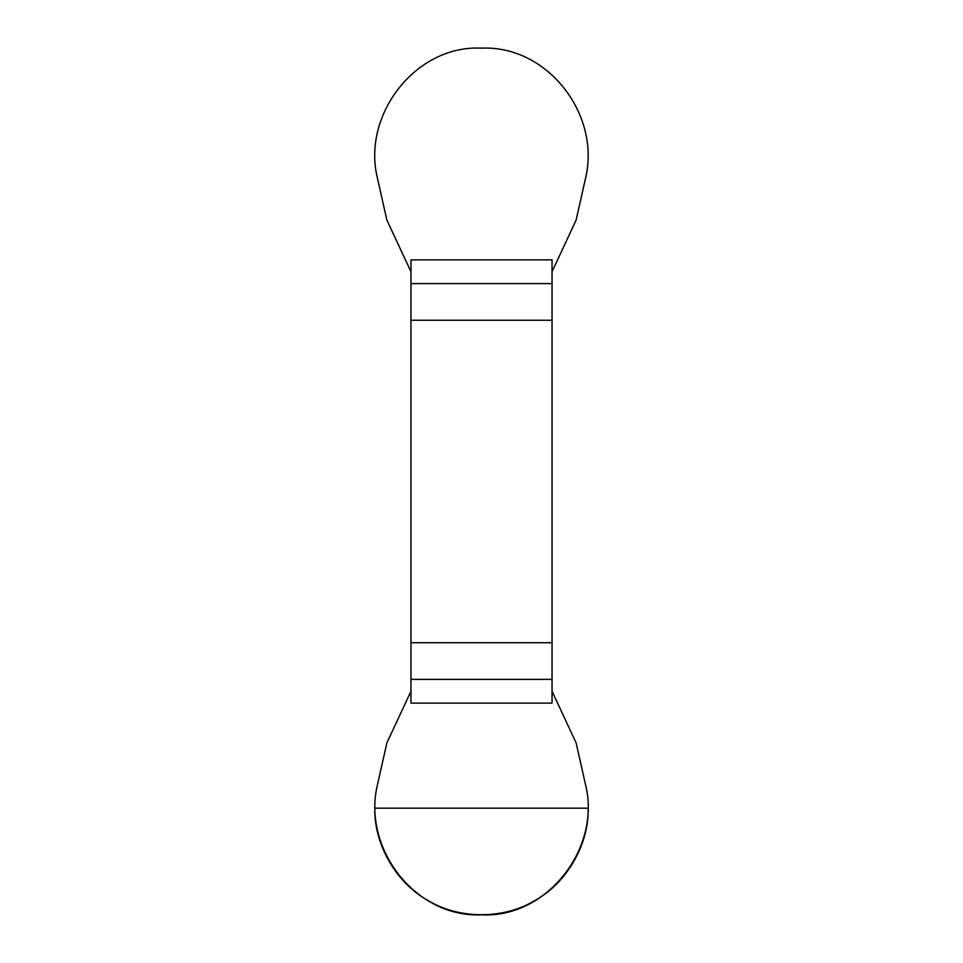<?xml version="1.0" encoding="UTF-8"?>
<svg xmlns="http://www.w3.org/2000/svg" width="963" height="963" viewBox="0 0 963 963"><rect width="100%" height="100%" fill="white"/><g stroke="black" fill="none" stroke-linecap="round" stroke-linejoin="round"><path stroke-width="1.44" d="M552.04 271.722L576.103 220.142L585.624 177.89C600.683 114.404 547.598 45.177 481.5 48.15C415.86 44.683 361.847 114.862 377.376 177.89L386.897 220.142L410.96 271.722M410.96 691.253L386.897 742.834L377.376 785.086C362.317 848.559 415.402 917.787 481.5 914.826C547.14 918.281 601.153 848.114 585.624 785.086L576.103 742.834L552.04 691.253M410.96 679.372L410.96 703.122L552.04 703.122L552.04 642.73L410.96 642.73L410.96 679.372L552.04 679.372M410.96 320.246L552.04 320.246L552.04 259.854L410.96 259.854L410.96 642.73M552.04 320.246L552.04 642.73M588.152 808.174C589.127 844.286 566.593 883.324 534.826 900.537C504.034 919.436 458.966 919.436 428.174 900.537C396.407 883.324 373.873 844.286 374.848 808.174L588.152 808.174M552.04 283.603L410.96 283.603"/></g></svg>
